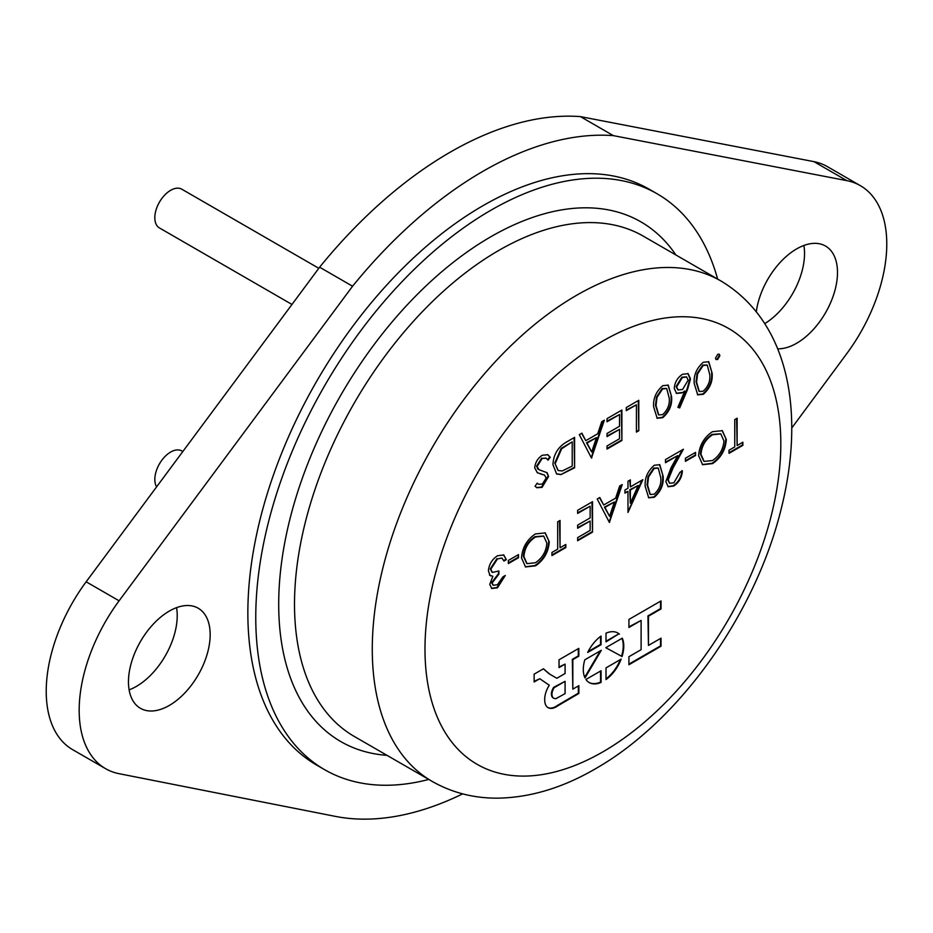 <?xml version="1.0" encoding="UTF-8"?>
<svg xmlns="http://www.w3.org/2000/svg" width="933" height="933" viewBox="0 0 933 933"><rect width="100%" height="100%" fill="white"/><g stroke="black" fill="none" stroke-linecap="round" stroke-linejoin="round"><path stroke-width="1.4" d="M291.971 304.461L159.45 227.944A22.369 12.91 -60 0 1 156.021 210.03A22.369 12.91 -60 0 1 170.634 190.32A22.369 12.91 -60 0 1 181.818 189.212L318.806 268.296M156.604 486.851A22.369 12.91 -60 0 1 170.634 452.062A22.369 12.91 -60 0 1 181.818 450.954L182.821 451.537M717.629 279.072A332.498 191.965 120 0 0 657.124 193.784A332.498 191.965 120 0 0 490.886 210.252A332.498 191.965 120 0 0 273.661 503.249A332.498 191.965 120 0 0 324.637 769.69A332.498 191.965 120 0 0 428.748 779.44M657.124 193.784L649.216 189.224A332.498 191.965 120 0 0 482.979 205.692A332.498 191.965 120 0 0 265.753 498.689A332.498 191.965 120 0 0 316.73 765.13L324.637 769.69M803.884 245.472A57.776 33.355 -60 0 1 764.792 323.576M756.325 311.669A57.776 33.355 -60 0 1 796.63 248.913A57.776 33.355 -60 0 1 825.518 246.044A57.776 33.355 -60 0 1 834.382 292.344A57.776 33.355 -60 0 1 796.63 343.262A57.776 33.355 -60 0 1 777.655 348.814M129.116 689.849A57.776 33.355 120 0 0 136.37 686.408A57.776 33.355 120 0 0 176.57 607.651M169.316 705.441A57.776 33.355 120 0 0 207.056 654.523A57.776 33.355 120 0 0 198.204 608.223A57.776 33.355 120 0 0 169.316 611.08A57.776 33.355 120 0 0 131.576 661.998A57.776 33.355 120 0 0 140.428 708.299A57.776 33.355 120 0 0 169.316 705.441M604.327 420.2L591.487 458.056L579.323 434.638L581.889 433.157L585.784 440.668L597.738 433.763L601.738 421.693L604.327 420.2M685.428 458.22L695.563 452.365L695.563 455.491L685.428 461.345L685.428 458.22M668.191 479.947L669.731 483.271L673.906 482.816L680.017 472.261L682.385 470.897C681.953 477.334 679.084 482.373 673.789 486.011L668.215 486.746L665.824 481.556L671.154 467.561L677.755 455.619L665.486 462.71L665.486 459.584L683.399 449.239L673.171 467.736L668.191 479.947L667.666 479.644L669.474 483.107M645.216 486.49C644.551 478.209 647.584 471.13 654.313 465.252L659.783 464.704L663.118 476.157C663.899 484.344 660.961 491.376 654.313 497.254L648.715 497.825L645.216 486.49M622.229 484.554L609.389 522.41L597.225 498.992L599.802 497.511L603.698 505.01L615.64 498.117L619.652 486.046L622.229 484.554M690.49 378.938L687.551 389.481L679.679 407.919L677.859 407.313L684.822 390.997L682.093 392.863L676.518 393.446L674.267 388.361C674.734 382.343 677.475 377.643 682.513 374.285L688.169 373.655L690.49 378.938L689.965 378.635L687.015 389.178L679.154 407.604L679.679 407.919M535.344 533.944L545.257 532.906L549.245 541.781C548.534 551.963 543.974 559.975 535.554 565.818L525.536 566.949L521.535 557.922C522.282 547.718 526.888 539.717 535.344 533.944M584.793 659.818A28.62 16.526 120 0 0 585.026 677.929L601.295 650.301L584.793 659.818M585.924 679.469A28.62 16.526 120 0 0 589.236 682.583A28.62 16.526 120 0 0 601.074 682.42L601.074 670.734L585.924 679.469M619.407 634.137A28.62 16.526 120 0 0 617.856 633.017A28.62 16.526 120 0 0 606.018 633.18L606.018 641.869L618.882 633.834A28.62 16.526 120 0 0 617.588 632.866M622.054 656.552A28.62 16.526 120 0 0 622.288 638.172L605.797 647.7L621.53 656.249A28.62 16.526 120 0 0 621.973 638.359M606.018 679.562A28.62 16.526 120 0 0 621.156 659.13L606.018 667.876L606.018 679.562M641.111 649.671L628.924 656.715L628.924 664.739L661.03 646.207L661.03 638.172L648.458 645.426L648.458 616.2L661.03 608.934L661.03 600.91L628.924 619.442L628.924 627.477L641.111 620.445L641.111 649.671M549.28 685.23A18.473 10.66 120 0 0 544.732 700.415A16.316 9.412 120 0 0 548.103 707.646A16.316 9.412 120 0 0 557.934 705.733L578.868 693.476L578.868 685.662L572.827 689.149L572.827 659.643L578.822 656.179L578.822 648.365L559.03 659.794L559.03 667.608L565.083 664.109L565.083 673.521L556.849 678.268L549.759 674.162L543.449 668.786L534.131 674.162L534.131 681.976L539.775 678.723L549.28 685.23M601.074 636.038A28.62 16.526 120 0 0 587.685 652.447L601.074 644.715L601.074 636.038M717.699 354.365L719.238 354.202L719.891 355.625L717.699 359.438L716.147 359.59L715.494 358.167L717.699 354.365M492.134 582.985L493.23 585.283L497.441 584.699L502.945 576.839L505.313 575.474L497.464 587.802L491.738 588.501L489.767 584.338L492.846 576.302L489.988 575.358L488.414 570.856C489.055 564.302 492.099 559.275 497.534 555.765L503.75 554.937L506.327 559.672L503.96 561.036L501.896 558.016L497.487 558.914L490.781 569.223L492.344 572.442L498.887 570.984L498.887 574.11L492.134 582.985L491.609 582.682L492.986 585.119M490.665 575.871L489.988 575.358M501.919 558.027L497.487 558.914M508.357 560.453L518.491 554.599L518.491 557.712L508.357 563.567L508.357 560.453M694.21 383.51C693.557 375.229 696.589 368.15 703.307 362.272L708.788 361.724L712.124 373.177C712.894 381.364 709.966 388.396 703.307 394.274L697.721 394.846L694.21 383.51M653.66 406.928C653.007 398.636 656.039 391.557 662.757 385.691L668.238 385.131L671.573 396.583C672.343 404.782 669.416 411.815 662.757 417.681L657.17 418.252L653.66 406.928M626.288 407.523L638.79 400.304L638.79 430.743L636.423 432.107L636.423 404.794L626.288 410.648L626.288 407.523M560.057 520.451L560.057 547.764L565.806 544.452L565.806 547.578L551.951 555.567L551.951 552.453L557.689 549.129L557.689 521.815L560.057 520.451M577.632 510.304L592.502 501.721L592.502 532.16L577.632 540.743L577.632 537.618L590.134 530.399L590.134 521.034L577.632 528.253L577.632 525.139L590.134 517.92L590.134 506.211L577.632 513.43L577.632 510.304M630.346 486.898L642.849 479.679L627.979 512.45L627.979 491.388L624.935 493.137L624.935 490.023L627.979 488.262L627.979 481.241L630.346 479.877L630.346 486.898L629.822 480.18M712.415 431.711L722.329 430.673L726.317 439.548C725.606 449.729 721.046 457.741 712.625 463.584L702.607 464.716L698.607 455.689C699.353 445.484 703.96 437.484 712.415 431.711M607.021 418.649L621.891 410.065L621.891 440.493L607.021 449.076L607.021 445.962L619.535 438.743L619.535 429.378L607.021 436.597L607.021 433.472L619.535 426.253L619.535 414.544L607.021 421.763L607.021 418.649M552.954 464.692C553.456 454.604 557.946 447.07 566.413 442.09L574.588 437.379L574.588 467.806L560.896 474.617L556.628 473.976L552.954 464.692M534.714 467.853C535.25 462.441 537.758 458.243 542.236 455.269L547.834 454.733L550.26 457.287L548.033 460.121L546.097 458.208L542.236 458.395L537.081 466.523L538.971 469.684L547.088 472.728L548.569 476.506L542.073 487.364L536.86 487.726L535.052 486.268L537.186 483.154L538.644 484.274L542.341 484.087L546.202 477.999L544.464 475.072L537.396 472.763L534.714 467.853M546.61 472.378L548.569 476.506M544.301 474.979L540.918 474.092M737.128 418.217L737.128 445.542L742.866 442.219L742.866 445.344L729.011 453.345L729.011 450.219L734.761 446.907L734.761 419.593L737.128 418.217M613.378 135.635L846.849 180.652L813.903 161.631L580.431 116.613A374.623 216.293 120 0 0 319.622 267.2L352.569 286.221A374.623 216.293 120 0 1 613.378 135.635L580.431 116.613M352.569 286.221L119.097 600.817L86.151 581.795L319.622 267.2M86.151 581.795A127.483 73.602 120 0 0 72.622 749.642L105.569 768.664A127.483 73.602 120 0 0 119.097 773.69L335.39 816.387A374.623 216.293 120 0 0 462.663 793.866M119.097 600.817A127.483 73.602 120 0 0 105.569 768.664M791.732 428.049L846.849 353.525A127.483 73.602 -60 0 0 860.378 185.679L827.431 166.657A127.483 73.602 -60 0 0 813.903 161.631M846.849 180.652A127.483 73.602 -60 0 1 860.378 185.679M588.117 651.596L600.549 644.411L600.549 636.423M534.131 681.37L539.775 678.723M556.849 678.268L549.234 673.859L543.356 668.844M559.03 666.99L565.083 664.109M572.827 689.149L572.302 659.339L578.297 655.876L578.297 648.668M547.846 707.494A16.316 9.412 120 0 0 557.398 705.43L578.332 693.172L578.332 685.965M553.712 687.306L554.237 687.609A8.444 4.875 120 0 0 553.712 698.211A8.444 4.875 120 0 0 556.29 698.479L565.083 693.616L565.083 681.323L553.712 687.306A8.444 4.875 120 0 0 553.176 697.907A8.444 4.875 120 0 0 553.456 698.047M565.083 681.323L554.237 687.609M628.924 626.871L641.111 620.445M648.458 645.426L647.934 615.897L660.506 608.631L660.506 601.214M628.924 664.133L660.506 645.904L660.506 638.475M606.018 678.874A28.62 16.526 120 0 0 620.328 659.608M605.809 647.689L621.53 656.249M606.018 641.251L618.882 633.834M588.968 682.431A28.62 16.526 120 0 0 600.549 682.116L601.074 682.42M600.549 682.116L600.549 671.037M584.723 677.253L600.222 650.919M718.958 354.085L719.891 355.625M719.366 355.321L717.174 359.123L717.699 359.438M717.174 359.123L715.903 359.403M504.66 575.848L496.939 587.498L497.464 587.802M496.939 587.498L491.481 588.326M489.463 575.055L492.846 576.302M503.482 554.797L506.327 559.672M505.803 559.368L503.797 560.523M496.962 558.61L490.257 568.92L490.781 569.223M490.257 568.92L492.088 572.267M498.362 571.253L498.887 574.11M498.362 573.807L491.609 582.682M517.967 554.902L518.491 557.712M517.967 557.409L508.357 562.961M544.989 532.755L549.245 541.781M548.721 541.478C548.009 551.66 543.438 559.672 535.029 565.515L535.554 565.818M535.029 565.515L525.279 566.798M543.461 535.997L534.912 536.697C527.903 541.338 524.054 547.858 523.366 556.266L526.772 563.485M523.903 556.569L527.04 563.649L535.437 562.762C542.388 558.039 546.202 551.508 546.878 543.158L543.729 536.148L535.437 537.011C528.428 541.641 524.579 548.161 523.903 556.569L523.366 556.266M708.509 361.584L712.124 373.177M711.587 372.873C712.369 381.061 709.43 388.093 702.782 393.971L703.307 394.274M702.782 393.971L697.452 394.682M706.969 365.001L702.701 365.141L697.044 373.632L696.053 381.854L699.027 391.347M703.225 391.195C708.31 386.425 710.491 380.874 709.756 374.553L707.249 365.141L703.225 365.444L697.569 373.935L696.578 382.157L699.295 391.522L703.225 391.195M679.154 407.604L677.906 407.196M682.093 392.863L684.822 390.997M681.568 392.56L676.262 393.283M687.889 373.515L689.965 378.635M686.396 376.874L681.86 377.177L676.11 386.53L677.836 389.807M676.635 386.833L678.093 389.971L682.594 389.458L688.122 380.197L686.688 377.025L682.385 377.48L676.635 386.833L676.11 386.53M667.958 384.991L671.573 396.583M671.037 396.28C671.818 404.479 668.879 411.511 662.232 417.378L662.757 417.681M662.232 417.378L656.902 418.089M666.419 388.408L662.15 388.548L656.494 397.038L655.502 405.272L658.476 414.765M662.675 414.614C667.76 409.832 669.941 404.292 669.206 397.959L666.698 388.548L662.675 388.851L657.019 397.341L656.027 405.575L658.745 414.928L662.675 414.614M638.265 400.607L638.79 430.743M638.265 430.44L636.423 431.501M626.288 410.042L636.423 404.794M559.532 520.754L560.057 547.764M565.27 544.755L565.806 547.578M565.27 547.263L551.951 554.96M591.965 502.024L592.502 532.16M591.965 531.857L577.632 540.137M577.632 527.646L590.134 521.034M577.632 512.823L590.134 506.211M621.46 485.008L609.202 521.909L609.727 522.212M599.511 497.674L603.698 505.01M614.357 501.977L604.409 507.109L609.587 516.357L614.357 501.977L604.946 507.412L609.587 516.357M641.962 480.192L627.979 511.774M624.935 492.531L627.979 491.388M638.195 485.487L629.822 489.72L630.346 503.237L638.195 485.487L630.346 490.023L630.346 503.237M659.514 464.564L663.118 476.157M662.593 475.853C663.375 484.04 660.436 491.073 653.788 496.951L654.313 497.254M653.788 496.951L648.458 497.662M657.975 467.981L653.706 468.121L648.05 476.611L647.047 484.833L650.033 494.327M654.231 494.175C659.316 489.405 661.485 483.854 660.751 477.533L658.255 468.121L654.231 468.424L648.575 476.915L647.572 485.137L650.301 494.502L654.231 494.175M681.86 470.594C681.417 477.031 678.559 482.058 673.264 485.708L673.789 486.011M673.264 485.708L667.946 486.583M665.486 462.092L677.755 455.619M682.373 449.834L672.646 467.433L673.171 467.736M672.646 467.433L667.666 479.644M695.038 452.668L695.563 455.491M695.038 455.187L685.428 460.727M722.06 430.521L726.317 439.548M725.781 439.245C725.069 449.426 720.509 457.438 712.101 463.281L712.625 463.584M712.101 463.281L702.351 464.564M720.533 433.775L711.984 434.475C704.975 439.105 701.126 445.624 700.438 454.033L703.844 461.252M700.975 454.336L704.112 461.415L712.509 460.529C719.46 455.805 723.273 449.274 723.95 440.924L720.801 433.915L712.509 434.778C705.5 439.408 701.651 445.927 700.975 454.336L700.438 454.033M621.366 410.368L621.891 440.493M621.366 440.189L607.021 448.47M607.021 435.979L619.535 429.378M607.021 421.156L619.535 414.544M603.546 420.655L591.289 457.555L591.825 457.858M581.609 433.32L585.784 440.668M596.455 437.624L586.507 442.755L591.674 452.004L596.455 437.624L587.032 443.07L591.674 452.004M574.063 437.682L574.588 467.806M574.063 467.503L560.896 474.617M560.371 474.314L556.371 473.824M554.797 463.025L558.214 470.547L562.272 470.943L572.221 466.057L572.221 441.857L561.13 448.423L554.797 463.025L557.969 470.384M561.13 448.423L561.666 448.726L555.322 463.339M572.221 441.857L561.666 448.726M547.554 454.593L550.26 457.287M549.724 456.983L547.648 459.619M545.84 458.068L542.236 458.395M541.711 458.08L536.545 466.22L537.081 466.523M536.545 466.22L538.026 468.972M537.49 468.669L538.738 469.532M548.044 476.203L541.548 487.061L542.073 487.364M541.548 487.061L536.603 487.562M537.116 483.259L538.388 484.122M540.394 473.789L537.14 472.611M736.604 418.532L737.128 445.542M742.341 442.522L742.866 445.344M742.341 445.041L729.011 452.727M387.02 755.345A300.064 173.246 -60 0 1 285.603 538.271A300.064 173.246 -60 0 1 490.886 236.725A300.064 173.246 -60 0 1 675.9 254.977M643.234 236.119A288.892 166.785 120 0 0 498.793 250.429A288.892 166.785 120 0 0 310.059 504.998A288.892 166.785 120 0 0 354.342 736.487L432.107 781.376A288.892 166.785 -60 0 1 387.825 549.887A288.892 166.785 -60 0 1 576.547 295.318A288.892 166.785 -60 0 1 720.987 281.008L643.234 236.119M602.905 340.977A251.607 145.268 120 0 0 424.981 649.135A251.607 145.268 120 0 0 602.905 751.846A251.607 145.268 120 0 0 780.816 443.688A251.607 145.268 120 0 0 602.905 340.977M432.107 781.376C452.027 792.7 473.859 798.286 497.592 798.158C530.061 797.633 562.587 787.884 595.184 768.92C678.956 721.477 754.809 614.8 780.758 510.654C805.214 415.162 790.438 322.771 720.987 281.008"/></g></svg>
